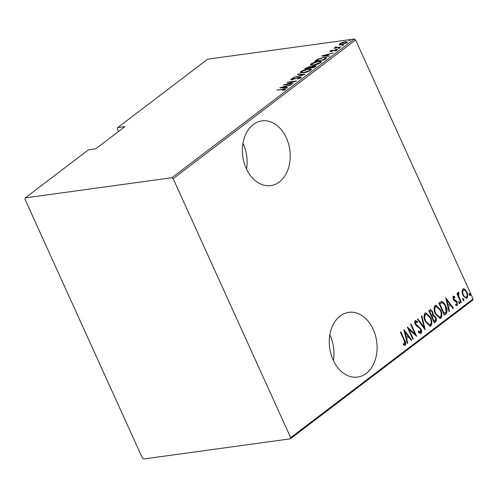 <?xml version="1.0" encoding="UTF-8"?>
<svg xmlns="http://www.w3.org/2000/svg" width="498" height="498" viewBox="0 0 498 498"><rect width="100%" height="100%" fill="white"/><g stroke="black" fill="none" stroke-linecap="round" stroke-linejoin="round"><path stroke-width="0.75" d="M279.353 181.963A32.669 23.73 82.2 0 0 288.535 143.816A32.669 23.73 82.2 0 0 261.88 120.877A32.669 23.73 82.2 0 0 253.295 124.519A32.669 23.73 82.2 0 0 244.12 162.665A32.669 23.73 82.2 0 0 270.775 185.605A32.669 23.73 82.2 0 0 279.353 181.963M246.529 169.09A32.669 23.73 82.2 0 0 242.987 143.324M366.217 373.438A32.669 23.73 82.2 0 0 375.392 335.297A32.669 23.73 82.2 0 0 348.737 312.358A32.669 23.73 82.2 0 0 340.159 316A32.669 23.73 82.2 0 0 330.977 354.14A32.669 23.73 82.2 0 0 357.632 377.079A32.669 23.73 82.2 0 0 366.217 373.438M333.392 360.564A32.669 23.73 82.2 0 0 329.85 334.799M117.671 127.606L124.948 126.604L95.759 148.796L88.482 149.798L25.236 197.887L24.9 199.038L142.397 458.054L143.679 458.988L290.328 438.825L290.664 437.674L473.1 298.962L355.603 39.946L173.167 178.651L171.885 177.724L354.321 39.012L207.672 59.175L117.671 127.606L117.335 128.758L118.561 131.46M462.063 291.529L462.841 288.958L463.42 288.709L464.945 289.326L466.906 292.096C468.058 294.368 468.095 296.391 467.018 298.171L466.421 298.433L462.972 295.084L462.063 291.529M460.943 302.585L456.903 293.677L457.345 293.347L457.936 294.66L458.26 292.438L458.826 292.419L458.726 296.136L461.385 302.255L460.943 302.585M458.26 292.438L458.826 292.419L458.291 292.494L458.465 293.59M459.007 293.552L458.141 293.664L457.892 294.268M453.224 296.266L454.792 296.783L454.83 297.779L453.709 297.368L453.728 298.968L456.429 300.916L457.226 302.161L457.289 305.573L455.664 305.187L455.589 304.135L456.784 304.49L456.815 302.535L454.108 300.587L453.311 299.342L453.479 296.161M453.541 297.393L453.168 297.443L453.186 299.043L453.728 298.968M456.977 302.977L456.753 305.648L457.289 305.573L456.909 305.728M455.626 304.583L456.784 304.49M445.922 314.008L444.353 315.197L438.825 303.014L441.651 301.458C443.488 302.13 444.87 303.68 445.81 306.108C447.472 309.152 447.509 311.785 445.922 314.008L444.241 314.948M441.371 301.464L441.11 301.533C442.946 302.205 444.334 303.755 445.268 306.183L445.81 306.108M434.312 322.835L428.784 310.646L430.471 309.582L432.662 311.76L433.279 314.78L435.688 317.133C436.597 318.919 436.584 320.475 435.663 321.808L434.312 322.835M425.143 329.807L417.436 319.28L417.909 318.919L424.134 327.416L421.433 316.236L421.906 315.875L425.143 329.807M413.247 338.852L412.811 339.182L407.283 326.999L415.021 334.027L410.663 324.422L411.105 324.092L416.633 336.275L408.902 329.265L413.247 338.852L412.699 338.933M400.417 332.216L404.034 340.196C405.198 341.995 405.447 343.72 404.793 345.363L403.473 344.809L403.312 343.67L404.799 344.012L404.083 340.333L400.404 332.228L400.84 331.892L404.575 340.122C405.733 341.921 405.988 343.645 405.335 345.288L404.967 345.438M403.361 344.018L404.799 344.012M290.664 437.674L173.167 178.651M403.897 329.57L411.722 340.01L411.242 340.377L408.771 337.003L406.648 338.615L407.719 343.054L407.246 343.415L403.897 329.57M415.195 321.907L415.967 321.733L415.195 321.907L415.183 323.993L420.412 329.054C421.227 330.684 421.252 332.141 420.48 333.436L421.022 333.361C419.995 333.604 419.086 333.1 418.295 331.855L418.438 330.909L420.461 332.104L420.505 329.29L419.783 328.232L416.428 325.941L415.307 324.298C414.585 322.903 414.56 321.652 415.22 320.538L417.461 321.608L417.392 322.673L415.737 321.833L415.718 323.918L420.953 328.979C421.769 330.61 421.787 332.066 421.022 333.361L420.623 333.529M418.351 331.487L419.683 332.278L420.461 332.104M415.22 320.538L415.556 320.395M425.354 321.527C423.754 318.446 423.642 315.632 425.012 313.099L425.784 312.763L430.565 317.481C432.158 320.569 432.258 323.364 430.863 325.879L430.11 326.196L425.354 321.527M435.395 313.889C433.795 310.808 433.683 308.001 435.053 305.467L435.831 305.131L440.606 309.849C442.199 312.931 442.299 315.732 440.904 318.241L440.151 318.564L435.395 313.889M445.704 297.785L453.522 308.225L453.049 308.592L450.578 305.218L448.449 306.83L449.526 311.269L449.047 311.63L445.704 297.785M458.895 301.62L459.791 302.305L459.816 303.656L458.919 302.971L459.025 301.57M462.935 298.551L463.831 299.236L463.856 300.58L462.959 299.902L463.059 298.495M469.483 293.571L470.38 294.256L470.405 295.6L469.508 294.922L469.614 293.521M473.1 298.962L472.764 300.113L290.328 438.825M171.885 177.724L25.236 197.887M339.512 44.596L339.817 43.656L342.394 42.398L345.369 41.67L347.473 41.907L346.95 42.672L341.435 44.658L339.312 44.415M336.007 47.08L336.673 47.497L341.261 46.924L333.934 48.206L335.384 47.733L335.235 47.136L335.901 46.775L336.387 46.868L335.857 47.341L336.175 48.038M335.503 47.989L335.235 47.136L335.552 47.833L336.218 47.472M330.448 51.506L330.205 50.964L332.172 50.074L331.033 50.858L331.438 51.132L336.337 49.507C337.407 49.321 337.706 49.514 337.221 50.068L335.21 51.02L334.874 50.877L336.362 50.198L335.938 49.831L331.033 51.456C330.056 51.63 329.776 51.462 330.205 50.964L329.944 51.35M331.033 50.858L331.544 51.369M337.52 49.632L337.221 50.068M336.505 50.503L335.938 49.831M325.804 58.677L324.235 59.872L314.798 61.167L317.768 59.125L323.787 57.351L326.694 57.563L325.804 58.677M314.194 67.504L304.757 68.805L309.607 66.57L311.051 66.726L314.462 65.63L316.025 65.804L314.194 67.504M305.025 74.476L293.409 77.433L303.263 74.688L297.406 74.395L297.885 74.028L305.025 74.476M293.129 83.521L283.256 85.152L294.075 81.554L287.078 82.245L296.509 80.95L285.709 84.542L293.129 83.521M284.539 90.07L284.383 89.721C284.476 89.304 283.897 89.235 282.659 89.516L276.82 90.045L283.188 89.173C284.987 88.762 285.696 88.912 285.317 89.615L282.547 90.592L284.539 89.472L284.856 90.169M285.64 89.148L285.317 89.615M279.876 87.723L291.598 84.685L287.402 85.992L285.279 87.611L287.601 87.723L287.128 88.084L279.876 87.723M300.201 78.161L299.429 77.283L292.096 79.655C290.907 79.854 290.577 79.649 291.1 79.039L294.001 77.825L292.009 78.945L292.488 79.325L299.877 76.953L301.365 77.134L301.004 77.688L297.418 79.126L300.313 77.389L300.63 78.086M290.788 79.524L291.1 79.039L291.398 79.705M292.009 78.945L292.6 79.568M303.294 72.876L300.269 72.577L300.885 71.6C303.606 70.031 306.146 69.129 308.492 68.898L311.487 69.228L310.845 70.206C308.144 71.756 305.623 72.646 303.294 72.876M313.342 65.244L310.31 64.939L310.926 63.962C313.647 62.393 316.186 61.497 318.533 61.266L321.527 61.59L320.886 62.567C318.185 64.118 315.67 65.008 313.342 65.244M321.677 55.938L333.405 52.9L329.203 54.207L327.08 55.826L329.408 55.938L328.929 56.299L321.677 55.938M338.522 48.592L338.173 48.368L339.399 47.926L339.748 48.15L338.285 48.611M339.555 48.269L339.399 47.926L339.748 48.15M342.562 45.523L342.213 45.299L343.433 44.857L343.788 45.081L342.325 45.542M343.589 45.2L343.433 44.857L343.788 45.081M349.11 40.543L348.762 40.319L349.982 39.877L350.337 40.101L348.874 40.562M350.138 40.22L349.982 39.877L350.337 40.101M354.321 39.012L355.603 39.946M284.657 89.727L285.223 89.677M285.454 88.003L285.279 87.611M286.213 86.297L281.744 87.43L284.532 87.573L286.213 86.297L286.412 86.745M281.924 87.829L281.744 87.43M284.713 87.965L284.532 87.573M291.454 79.705L291.89 79.437M300.419 77.62L301.109 77.601M298.059 74.426L297.885 74.028M300.643 72.857L301.197 72.297L300.885 71.6M310.03 70.735L310.416 69.465L311.424 69.627M310.758 70.268L310.416 69.465L308.05 69.234L301.875 71.451L301.352 72.297L303.73 72.546L309.856 70.349M301.664 72.994L301.352 72.297M305.971 68.637L305.716 68.077M306.276 68.593L309.19 67.921L310.098 67.006L309.19 66.9L306.164 68.338M309.924 67.267L311.368 67.423M315.053 66.296L315.788 66.271M309.681 68.126L309.482 67.697M310.447 67.566L313.665 67.305L314.96 66.085L314.026 65.966L310.447 67.566M314.512 67.261L314.313 66.813M310.684 65.219L311.238 64.659L310.926 63.962M320.071 63.097L320.457 61.833L321.465 61.989M320.799 62.63L320.457 61.833L318.091 61.596L311.916 63.812L311.393 64.659L313.771 64.914L319.897 62.717M311.711 65.356L311.393 64.659M316.093 60.986L315.825 60.389M316.305 60.961L323.706 59.673L325.561 57.849L325.891 58.608M317.923 59.474L317.768 59.125M325.592 57.917L326.557 57.998M325.767 58.708L325.511 58.148C325.561 57.569 324.839 57.413 323.345 57.681L318.396 59.2L316.205 60.7M327.261 56.218L327.08 55.826M328.014 54.512L323.551 55.645L326.333 55.788L328.014 54.512L328.219 54.961M323.731 56.044L323.551 55.645M326.514 56.181L326.333 55.788M336.499 49.868L336.337 49.507M336.679 50.198L337.102 50.155M335.702 48.431L335.552 47.833M336.81 47.808L336.673 47.497M339.829 45.293L340.134 44.353L339.817 43.656M346.558 42.286L347.324 42.342M344.933 42L340.663 43.538L340.277 44.129L341.877 44.322L346.104 42.791L346.508 42.174L344.933 42M346.253 43.121L346.104 42.791M403.847 344.168L404.258 344.087L403.847 344.168M404.108 330.435L411.18 340.084L411.722 340.01M406.648 338.615L408.771 337.003M406.107 338.69L407.177 343.128L407.719 343.054M405.017 331.88L404.482 331.948L405.764 337.271L407.98 335.92L405.017 331.88L406.306 337.196M407.613 327.721L414.485 334.102L415.021 334.027M410.676 324.416L415.774 335.646M412.705 338.926L408.36 329.34L408.902 329.265M415.313 320.482L416.926 321.683L417.461 321.608M416.926 321.683L416.888 322.194M415.108 323.818L415.718 323.918M416.222 325.312L416.764 325.244M417.449 326.016L417.99 325.941M420.412 329.054L420.953 328.979M417.529 319.206L423.593 327.491L424.134 327.416M421.439 316.236L424.508 328.935M425.522 312.825L430.023 317.556L430.565 317.481M430.023 317.556C431.623 320.644 431.722 323.439 430.322 325.953L430.863 325.879M430.322 325.953L429.836 326.209M426.195 314.082L425.062 314.406C423.891 316.454 423.954 318.739 425.248 321.26L429.102 324.982L430.272 324.64C431.48 322.623 431.43 320.345 430.129 317.811L426.195 314.082L425.597 314.331C424.433 316.379 424.495 318.664 425.784 321.185L429.643 324.908M425.062 314.406L425.597 314.331M425.248 321.26L425.784 321.185M430.191 309.656L432.127 311.835L432.662 311.76M432.127 311.835L432.737 314.854L433.279 314.78M432.737 314.854L435.152 317.207L435.688 317.133M435.152 317.207C436.055 318.994 436.049 320.55 435.121 321.882L435.663 321.808M435.121 321.882L434.2 322.586M433.403 315.944L431.585 316.796L433.646 321.328L434.829 320.762C435.75 319.984 435.893 318.882 435.252 317.469L433.403 315.944L432.127 316.722L434.181 321.254M429.849 311.188L430.895 310.877L429.251 311.642L431.019 315.545L431.859 315.246C432.737 314.499 432.868 313.46 432.239 312.115C431.772 311.001 431.156 310.665 430.384 311.113L429.786 311.567L431.561 315.471M429.251 311.642L429.786 311.567M431.585 316.796L432.127 316.722M435.563 305.193L440.064 309.924L440.606 309.849M440.064 309.924C441.664 313.005 441.763 315.807 440.363 318.315L440.904 318.241M440.363 318.315L439.877 318.577M436.236 306.444L435.103 306.768C433.932 308.816 433.995 311.101 435.289 313.628L439.143 317.351L440.319 317.008C441.521 314.991 441.471 312.713 440.17 310.179L436.236 306.444L435.638 306.7C434.474 308.741 434.536 311.032 435.825 313.553L439.684 317.276M435.103 306.768L435.638 306.7M435.289 313.628L435.825 313.553M445.268 306.183C446.93 309.227 446.967 311.86 445.38 314.082M439.647 303.73L439.292 304.004L443.687 313.69L446.127 311.748L445.368 306.438C444.596 304.421 443.444 303.214 441.913 302.809L439.647 303.73L440.188 303.662L439.827 303.929L444.222 313.616M439.292 304.004L439.827 303.929M441.913 302.809L440.188 303.662M445.909 298.644L452.981 308.299L453.522 308.225M448.449 306.83L450.578 305.218M447.914 306.905L448.984 311.343L449.526 311.269M446.824 300.089L446.283 300.163L447.571 305.486L449.787 304.135L446.824 300.089L448.107 305.411M452.688 296.341L454.792 296.783M454.251 296.858L454.269 297.393M453.186 299.043L453.684 299.752L454.22 299.678M453.684 299.752L456.429 300.916M455.888 300.991L456.691 302.236L457.226 302.161M456.691 302.236L456.859 302.647M458.353 301.695L459.791 302.305M459.249 302.379L459.274 303.724M456.915 293.671L457.401 294.735L457.936 294.66M457.718 292.513L458.291 292.494M458.471 293.627L458.141 293.664L458.471 293.627M457.88 294.667L458.191 296.21L458.726 296.136M458.191 296.21L460.843 302.323L461.385 302.255M462.393 298.626L463.831 299.236M463.289 299.31L463.314 300.655M463.152 288.778L464.945 289.326M464.41 289.4L466.365 292.17L466.906 292.096M466.365 292.17C467.516 294.443 467.56 296.466 466.483 298.246L467.018 298.171M466.483 298.246L466.147 298.439M462.879 294.835L463.414 294.76C464.161 296.603 465.194 297.374 466.52 297.082C467.367 295.725 467.348 294.175 466.47 292.438C465.717 290.595 464.671 289.799 463.333 290.054L462.798 290.129C461.97 291.517 461.995 293.085 462.879 294.835C463.619 296.677 464.659 297.449 465.985 297.157M462.798 290.129L463.333 290.054C462.505 291.442 462.536 293.011 463.414 294.76M465.537 297.35L466.52 297.082M468.942 293.646L470.38 294.256M469.838 294.33L469.863 295.675M324.497 59.673L324.291 59.225M404.034 340.196L404.575 340.122M431.878 316.572L432.42 316.498M454.637 300.263L455.178 300.188M459.486 299.335L460.021 299.261M291.803 79.25L292.121 79.941M310.098 67.006L310.416 67.703M314.96 66.085L315.278 66.782M330.902 51.064L331.22 51.755M336.548 49.918L336.866 50.615M346.508 42.174L346.826 42.865M340.277 44.129L340.595 44.826M404.581 344.099L404.046 344.174M458.801 293.546L458.26 293.615"/></g></svg>
